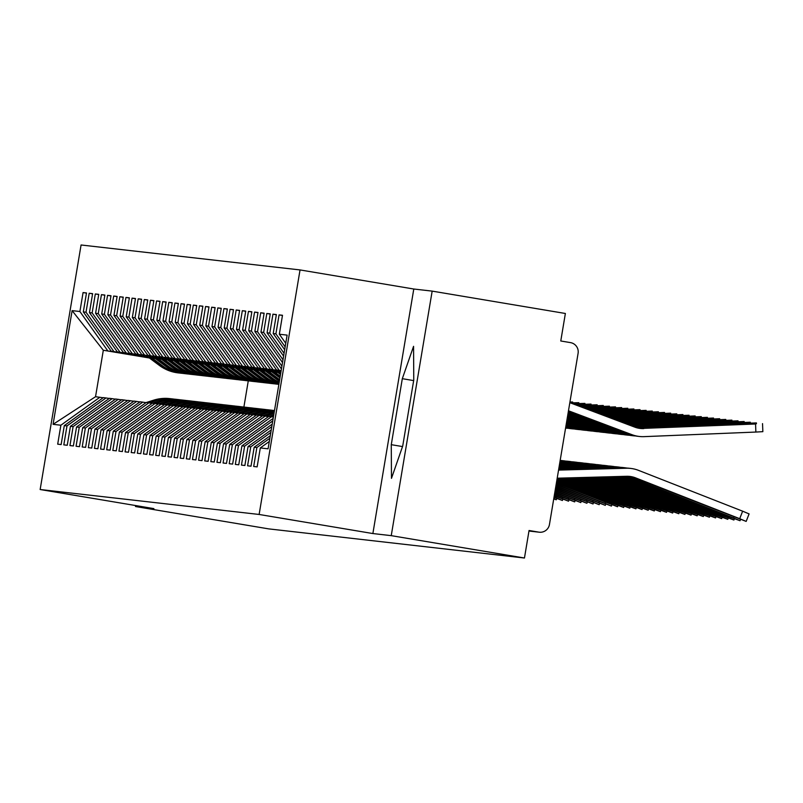 <?xml version="1.0" encoding="UTF-8"?>
<svg xmlns="http://www.w3.org/2000/svg" width="803" height="803" viewBox="0 0 803 803"><rect width="100%" height="100%" fill="white"/><g stroke="black" fill="none" stroke-linecap="round" stroke-linejoin="round"><path stroke-width="1.2" d="M432.165 291.118L565.372 313.481L560.775 340.984L570.501 342.62A9.295 9.255 96.5 0 1 578.09 353.32L549.453 524.5A9.295 9.255 96.5 0 1 539.275 532.208L528.966 531.034L538.793 532.138L529.057 530.502L524.459 558.015L391.242 535.651L432.165 291.118L413.786 289.02L300.041 269.928L81.073 244.985L40.15 489.519L259.128 514.462L300.041 269.928M149.388 357.987L103.316 350.249L95.537 396.712L53.088 424.335L60.867 425.219L57.696 444.169L61.128 444.561L64.3 425.61L66.99 425.921L63.818 444.872L67.251 445.263L70.423 426.313L73.113 426.614L69.941 445.565L73.374 445.956L76.546 427.005L79.246 427.316L76.074 446.267L79.497 446.659L82.669 427.708L85.369 428.009L82.197 446.96L85.63 447.351L88.792 428.4L91.492 428.712L88.32 447.662L91.753 448.054L94.925 429.103L97.615 429.404L94.443 448.355L97.876 448.747L101.048 429.796L103.738 430.107L100.566 449.058L103.999 449.449L107.17 430.498L109.87 430.799L106.699 449.75L110.121 450.142L113.293 431.191L115.993 431.502L112.822 450.453L116.254 450.844L119.426 431.894L122.116 432.195L118.944 451.145L122.377 451.537L125.549 432.586L128.239 432.897L125.067 451.848L128.5 452.24L131.672 433.289L134.372 433.59L131.2 452.541L134.623 452.932L137.795 433.981L140.495 434.293L137.323 453.243L140.756 453.635L143.928 434.684L146.618 434.985L143.446 453.936L146.879 454.327L150.051 435.377L152.741 435.688L149.569 454.639L153.002 455.03L156.173 436.079L158.864 436.38L155.702 455.331L159.124 455.723L162.296 436.772L164.996 437.083L161.825 456.034L165.247 456.425L168.419 437.474L171.119 437.776L167.947 456.726L171.38 457.118L174.552 438.167L177.242 438.478L174.07 457.429L177.503 457.82L180.675 438.87L183.365 439.171L180.193 458.122L183.626 458.513L186.798 439.562L189.498 439.873L186.326 458.824L189.749 459.216L192.921 440.265L195.621 440.566L192.449 459.517L195.882 459.908L199.054 440.957L201.744 441.269L198.572 460.219L202.005 460.611L205.177 441.66L207.867 441.961L204.695 460.912L208.128 461.303L211.299 442.353L213.999 442.664L210.828 461.615L214.25 462.006L217.422 443.055L220.122 443.356L216.951 462.307L220.383 462.699L223.545 443.748L226.245 444.059L223.073 463.01L226.506 463.401L229.678 444.45L232.368 444.752L229.196 463.702L232.629 464.094L235.801 445.143L238.491 445.454L235.319 464.405L238.752 464.796L241.924 445.846L244.624 446.147L241.452 465.098L244.875 465.489L248.047 446.538L250.747 446.849L247.575 465.8L251.008 466.192L254.18 447.241L256.87 447.542L253.698 466.493L257.131 466.884L260.302 447.933L268.082 448.817L287.113 335.112L279.334 334.229L282.495 315.278L279.073 314.886L275.901 333.837L273.201 333.526L276.373 314.575L272.95 314.184L269.778 333.135L267.078 332.833L270.25 313.883L266.817 313.491L263.645 332.442L260.955 332.131L264.127 313.18L260.694 312.789L257.522 331.739L254.832 331.438L258.004 312.487L254.571 312.096L251.399 331.047L248.699 330.736L251.871 311.785L248.448 311.393L245.276 330.344L242.576 330.043L245.748 311.092L242.315 310.701L239.143 329.652L236.453 329.34L239.625 310.39L236.192 309.998L233.021 328.949L230.331 328.648L233.502 309.697L230.07 309.306L226.898 328.256L224.198 327.945L227.369 308.994L223.947 308.603L220.775 327.554L218.075 327.253L221.247 308.302L217.814 307.91L214.652 326.861L211.952 326.55L215.124 307.599L211.691 307.208L208.519 326.159L205.829 325.857L209.001 306.907L205.568 306.515L202.396 325.466L199.706 325.155L202.878 306.204L199.445 305.813L196.273 324.763L193.573 324.462L196.745 305.511L193.322 305.12L190.15 324.071L187.45 323.76L190.622 304.809L187.189 304.417L184.017 323.368L181.327 323.067L184.499 304.116L181.066 303.725L177.895 322.676L175.205 322.364L178.376 303.414L174.944 303.022L171.772 321.973L169.072 321.672L172.243 302.721L168.821 302.329L165.649 321.28L162.949 320.969L166.121 302.018L162.688 301.627L159.526 320.578L156.826 320.277L159.998 301.326L156.565 300.934L153.393 319.885L150.703 319.574L153.875 300.623L150.442 300.232L147.27 319.182L144.58 318.881L147.752 299.931L144.319 299.539L141.147 318.49L138.447 318.179L141.619 299.228L138.196 298.836L135.024 317.787L132.324 317.486L135.496 298.535L132.063 298.144L128.892 317.095L126.201 316.784L129.373 297.833L125.941 297.441L122.769 316.392L120.079 316.091L123.25 297.14L119.818 296.749L116.646 315.699L113.946 315.388L117.118 296.437L113.695 296.046L110.523 314.997L107.823 314.696L110.995 295.745L107.562 295.353L104.39 314.304L101.7 313.993L104.872 295.042L101.439 294.651L98.267 313.602L95.577 313.3L98.749 294.35L95.316 293.958L92.144 312.909L89.454 312.598L92.616 293.647L89.193 293.256L86.021 312.206L83.321 311.905L86.493 292.954L83.07 292.563L86.463 293.135M53.088 424.335L72.119 310.631L79.898 311.514L83.07 292.563M155.35 358.57L111.155 351.142L155.099 358.379M83.321 311.905L111.155 351.142M86.021 312.206L113.845 351.453M95.537 396.712L103.165 397.756M60.867 425.219L99.943 397.214M161.483 359.262L117.278 351.844L161.222 359.071M89.454 312.598L117.278 351.844M92.144 312.909L119.968 352.146M64.3 425.61L103.376 397.605L109.288 398.449M66.99 425.921L106.076 397.917M167.606 359.965L123.401 352.537L167.355 359.774M95.577 313.3L123.401 352.537M98.267 313.602L126.101 352.848M70.423 426.313L109.499 398.308L115.421 399.151M73.113 426.614L112.199 398.609M173.729 360.657L129.524 353.24L173.478 360.467M101.7 313.993L129.524 353.24M104.39 314.304L132.224 353.541M76.546 427.005L115.632 399.001L121.544 399.844M79.246 427.316L118.322 399.312M179.852 361.35L135.657 353.932L179.601 361.169M107.823 314.696L135.657 353.932M110.523 314.997L138.347 354.243M82.669 427.708L121.755 399.693L127.667 400.546M85.369 428.009L124.445 400.004M185.985 362.053L141.78 354.635L185.724 361.862M113.946 315.388L141.78 354.635M116.646 315.699L144.47 354.936M88.792 428.4L127.878 400.396L133.79 401.239M91.492 428.712L130.578 400.707M192.108 362.745L147.903 355.327L191.857 362.565M120.079 316.091L147.903 355.327M122.769 316.392L150.603 355.639M94.925 429.103L134.001 401.088L139.923 401.942M97.615 429.404L136.701 401.4M198.231 363.448L154.025 356.03L197.98 363.257M126.201 316.784L154.025 356.03M128.892 317.095L156.726 356.331M101.048 429.796L140.123 401.791L146.046 402.634M103.738 430.107L142.824 402.102M204.353 364.14L160.158 356.723L204.103 363.96M132.324 317.486L160.158 356.723M135.024 317.787L162.848 357.034M107.17 430.498L146.256 402.484L152.168 403.337M109.87 430.799L148.946 402.795M210.476 364.843L166.281 357.425L210.225 364.652M138.447 318.179L166.281 357.425M141.147 318.49L168.971 357.726M113.293 431.191L152.379 403.186L158.291 404.029M115.993 431.502L155.069 403.497M216.609 365.536L172.404 358.118L216.348 365.355M144.58 318.881L172.404 358.118M147.27 319.182L175.094 358.429M119.426 431.894L158.502 403.879L164.424 404.732M122.116 432.195L161.202 404.19M222.732 366.238L178.527 358.821L222.481 366.048M150.703 319.574L178.527 358.821M153.393 319.885L181.227 359.122M125.549 432.586L164.625 404.582L170.547 405.425M128.239 432.897L167.325 404.893M228.855 366.931L184.65 359.513L228.604 366.75M156.826 320.277L184.65 359.513M159.526 320.578L187.35 359.824M131.672 433.289L170.758 405.274L176.67 406.127M134.372 433.59L173.448 405.585M234.978 367.633L190.783 360.216L234.727 367.443M162.949 320.969L190.783 360.216M165.649 321.28L193.473 360.517M137.795 433.981L176.881 405.977L182.793 406.82M140.495 434.293L179.571 406.288M241.111 368.326L196.906 360.908L240.85 368.145M169.072 321.672L196.906 360.908M171.772 321.973L199.596 361.22M143.928 434.684L183.004 406.669L188.916 407.522M146.618 434.985L185.704 406.98M247.234 369.029L203.029 361.611L246.983 368.838M175.205 322.364L203.029 361.611M177.895 322.676L205.729 361.912M150.051 435.377L189.127 407.372L195.049 408.215M152.741 435.688L191.827 407.683M253.357 369.721L209.151 362.304L253.106 369.541M181.327 323.067L209.151 362.304M184.017 323.368L211.851 362.615M156.173 436.079L195.249 408.065L201.172 408.918M158.864 436.38L197.95 408.376M259.479 370.424L215.284 363.006L259.228 370.233M187.45 323.76L215.284 363.006M190.15 324.071L217.974 363.307M162.296 436.772L201.382 408.767L207.294 409.61M164.996 437.083L204.072 409.078M265.602 371.116L221.407 363.699L265.351 370.936M193.573 324.462L221.407 363.699M196.273 324.763L224.097 364.01M168.419 437.474L207.505 409.46L213.417 410.313M171.119 437.776L210.195 409.771M271.735 371.819L227.53 364.401L271.474 371.628M199.706 325.155L227.53 364.401M202.396 325.466L230.22 364.703M174.552 438.167L213.628 410.162L219.55 411.006M177.242 438.478L216.328 410.474M277.858 372.512L233.653 365.094L277.607 372.331M205.829 325.857L233.653 365.094M208.519 326.159L236.353 365.405M180.675 438.87L219.751 410.855L225.673 411.708M183.365 439.171L222.451 411.166M280.819 372.682L239.776 365.797L280.849 372.542M211.952 326.55L239.776 365.797M214.652 326.861L242.476 366.098M186.798 439.562L225.884 411.558L231.796 412.401M189.498 439.873L228.574 411.869M280.879 372.361L245.909 366.489L280.899 372.221M218.075 327.253L245.909 366.489M220.775 327.554L248.599 366.8M192.921 440.265L232.007 412.25L237.919 413.103M195.621 440.566L234.697 412.561M280.93 372.04L252.032 367.192L280.95 371.899M224.198 327.945L252.032 367.192M226.898 328.256L254.722 367.493M199.054 440.957L238.13 412.953L244.042 413.796M201.744 441.269L240.83 413.254M280.98 371.719L258.154 367.884L281.01 371.578M230.331 328.648L258.154 367.884M233.021 328.949L260.855 368.196M205.177 441.66L244.253 413.645L250.175 414.499M207.867 441.961L246.953 413.957M281.04 371.398L264.277 368.587L281.06 371.257M236.453 329.34L264.277 368.587M239.143 329.652L266.977 368.888M211.299 442.353L250.385 414.348L256.298 415.191M213.999 442.664L253.075 414.649M281.09 371.076L270.41 369.28L281.11 370.936M242.576 330.043L270.41 369.28M245.276 330.344L273.1 369.591M217.422 443.055L256.508 415.041L262.42 415.894M220.122 443.356L259.198 415.352M281.14 370.755L276.533 369.982L281.17 370.615M248.699 330.736L276.533 369.982M251.399 331.047L279.223 370.283M223.545 443.748L262.631 415.743L268.543 416.586M226.245 444.059L265.321 416.044M254.832 331.438L281.441 368.968M257.522 331.739L281.913 366.138M229.678 444.45L268.754 416.436L273.391 417.068M232.368 444.752L271.454 416.747M260.955 332.131L282.515 362.544M263.645 332.442L282.987 359.714M235.801 445.143L273.181 418.363M238.491 445.454L272.749 420.902M267.078 332.833L283.589 356.12M269.778 333.135L284.061 353.29M241.924 445.846L272.207 424.135M244.624 446.147L271.785 426.684M273.201 333.526L284.663 349.696M275.901 333.837L285.145 346.866M248.047 446.538L271.243 429.916M250.747 446.849L270.822 432.466M279.334 334.229L285.748 343.272M254.18 447.241L270.28 435.698M256.87 447.542L269.848 438.247M135.687 505.559L135.516 506.522L268.734 528.886L524.459 558.015M413.786 289.02L372.873 533.553L391.242 535.651M372.873 533.553L259.128 514.462M135.516 506.522L153.895 508.62L40.15 489.519M391.272 444.681L391.473 478.337L402.725 445.986L413.766 379.99L413.565 346.334L402.313 378.685L391.272 444.681L402.524 446.568M248.278 380.873L243.891 407.051M148.977 357.676L103.316 350.249L72.119 310.631M260.302 447.933L269.306 441.479M79.898 311.514L107.722 350.75M279.073 314.886L282.465 315.459M272.95 314.184L276.342 314.756M266.817 313.491L270.22 314.063M260.694 312.789L264.097 313.361M254.571 312.096L257.974 312.668M248.448 311.393L251.841 311.965M242.315 310.701L245.718 311.273M236.192 309.998L239.595 310.57M230.07 309.306L233.472 309.878M223.947 308.603L227.339 309.175M217.814 307.91L221.216 308.482M211.691 307.208L215.094 307.78M205.568 306.515L208.971 307.087M199.445 305.813L202.848 306.385M193.322 305.12L196.715 305.692M187.189 304.417L190.592 304.989M181.066 303.725L184.469 304.297M174.944 303.022L178.346 303.594M168.821 302.329L172.213 302.902M162.688 301.627L166.091 302.199M156.565 300.934L159.968 301.506M150.442 300.232L153.845 300.804M144.319 299.539L147.722 300.111M138.196 298.836L141.589 299.409M132.063 298.144L135.466 298.716M125.941 297.441L129.343 298.013M119.818 296.749L123.22 297.321M113.695 296.046L117.087 296.618M107.562 295.353L110.965 295.926M101.439 294.651L104.842 295.223M95.316 293.958L98.719 294.53M89.193 293.256L92.586 293.828M413.665 380.592L402.313 378.685M629.04 476.35A22.936 22.825 -83.5 0 1 633.999 477.675L746.168 521.408L739.714 518.688L742.634 511.18L749.089 513.91L746.168 521.408M557.202 478.197L626.621 476.289A22.936 22.825 -83.5 0 1 635.534 477.845L739.714 518.688M742.634 511.18L638.455 470.337A30.996 30.835 96.5 0 0 626.41 468.239L558.557 470.096M630.726 468.42L629.191 468.249A30.996 30.835 96.5 0 0 624.875 468.059L558.587 469.875M755.553 424.004L642.239 428.421L755.553 424.004L755.874 432.054L644.096 436.641A30.996 30.835 -83.5 0 1 632.021 434.704L568.484 410.785M762.529 423.613L762.85 431.663L755.874 432.054M569.839 402.684L634.842 427.156A22.936 22.825 96.5 0 0 643.775 428.591M639.509 428.37A22.936 22.825 96.5 0 0 642.239 428.421M639.359 436.471L637.833 436.3A30.996 30.835 -83.5 0 1 630.485 434.523L568.414 411.156M625.918 476.309A22.936 22.825 -83.5 0 1 627.876 476.972L732.055 517.815L740.045 520.715L733.591 517.995L734.022 516.881M626.721 476.289A22.936 22.825 -83.5 0 1 629.401 477.153L733.591 517.995M626.882 468.069A30.996 30.835 96.5 0 0 624.593 467.727L623.068 467.547A30.996 30.835 96.5 0 0 618.752 467.366L558.737 469.012M624.593 467.727A30.996 30.835 96.5 0 0 620.287 467.537L558.697 469.223M622.094 476.41L725.932 517.122L733.912 520.013L727.458 517.293L727.889 516.188M623.108 476.39A22.936 22.825 -83.5 0 1 623.279 476.45L727.458 517.293M620.759 467.376A30.996 30.835 96.5 0 0 618.471 467.025L616.945 466.854A30.996 30.835 96.5 0 0 612.629 466.663L558.878 468.139M618.471 467.025A30.996 30.835 96.5 0 0 614.154 466.844L558.848 468.36M618.029 476.52L719.809 516.419L727.789 519.32L721.335 516.6L721.767 515.486M619.053 476.5L721.335 516.6M614.636 466.673A30.996 30.835 96.5 0 0 612.348 466.332L610.812 466.152A30.996 30.835 96.5 0 0 606.506 465.971L559.029 467.266M612.348 466.332A30.996 30.835 96.5 0 0 608.032 466.141L558.988 467.487M613.974 476.641L713.676 515.727L721.666 518.618L715.212 515.897L715.644 514.793M614.988 476.611L715.212 515.897M608.513 465.981A30.996 30.835 96.5 0 0 606.225 465.63L604.689 465.459A30.996 30.835 96.5 0 0 600.373 465.268L559.169 466.402M606.225 465.63A30.996 30.835 96.5 0 0 601.909 465.449L559.139 466.613M637.231 427.909A22.936 22.825 96.5 0 0 637.652 427.899L756.406 422.92L636.488 427.708M635.544 435.949A30.996 30.835 -83.5 0 1 625.898 434.001L568.223 412.29M633.236 435.778L631.7 435.597A30.996 30.835 -83.5 0 1 624.363 433.831L568.163 412.672M634.611 427.076L750.283 422.217L634.049 426.855M629.422 435.256A30.996 30.835 -83.5 0 1 619.765 433.309L567.972 413.806M627.113 435.075L625.577 434.905A30.996 30.835 -83.5 0 1 618.24 433.128L567.912 414.187M632.342 426.212L744.16 421.525L631.77 426.002M623.289 434.553A30.996 30.835 -83.5 0 1 613.643 432.606L567.721 415.322M620.99 434.383L619.454 434.202A30.996 30.835 -83.5 0 1 612.117 432.436L567.661 415.693M630.074 425.359L738.027 420.822L629.502 425.148M617.166 433.861A30.996 30.835 -83.5 0 1 607.52 431.914L567.47 416.837M614.857 433.68L613.331 433.51A30.996 30.835 -83.5 0 1 605.984 431.733L567.4 417.209M609.909 476.751L707.553 515.024L715.543 517.925L709.089 515.205L709.521 514.091M610.922 476.721L709.089 515.205M602.38 465.278A30.996 30.835 96.5 0 0 600.092 464.937L598.566 464.756A30.996 30.835 96.5 0 0 594.25 464.576L559.32 465.529M600.092 464.937A30.996 30.835 96.5 0 0 595.786 464.746L559.279 465.75M627.795 424.506L731.904 420.13L627.233 424.285M611.043 433.158A30.996 30.835 -83.5 0 1 601.397 431.211L567.209 418.343M608.734 432.988L607.209 432.807A30.996 30.835 -83.5 0 1 599.861 431.04L567.149 418.724M605.843 476.862L701.431 514.332L709.41 517.222L702.956 514.502L703.388 513.398M606.867 476.831L702.956 514.502M596.258 464.586A30.996 30.835 96.5 0 0 593.969 464.234L592.443 464.064A30.996 30.835 96.5 0 0 588.127 463.873L559.46 464.666M593.969 464.234A30.996 30.835 96.5 0 0 589.653 464.054L559.43 464.877M601.788 476.972L695.308 513.629L703.287 516.53L696.833 513.81L697.265 512.695M602.802 476.942L696.833 513.81M590.135 463.883A30.996 30.835 96.5 0 0 587.846 463.542L586.31 463.361A30.996 30.835 96.5 0 0 582.004 463.18L559.611 463.793M587.846 463.542A30.996 30.835 96.5 0 0 583.53 463.351L559.571 464.014M597.723 477.082L689.175 512.936L697.165 515.827L690.71 513.107L691.142 512.003M598.737 477.052L690.71 513.107M584.012 463.19A30.996 30.835 96.5 0 0 581.723 462.839L580.188 462.669A30.996 30.835 96.5 0 0 575.871 462.478L559.751 462.919M581.723 462.839A30.996 30.835 96.5 0 0 577.407 462.658L559.721 463.14M593.668 477.193L683.052 512.234L691.042 515.135L684.588 512.414L685.019 511.3M594.682 477.163L684.588 512.414M577.879 462.488A30.996 30.835 96.5 0 0 575.6 462.147L574.065 461.966A30.996 30.835 96.5 0 0 569.749 461.785L559.902 462.056M575.6 462.147A30.996 30.835 96.5 0 0 571.284 461.956L559.862 462.267M625.527 423.653L725.782 419.427L624.955 423.432M604.92 432.466A30.996 30.835 -83.5 0 1 595.274 430.518L566.958 419.859M602.611 432.285L601.076 432.114A30.996 30.835 -83.5 0 1 593.738 430.338L566.898 420.24M623.248 422.79L719.659 418.734L622.686 422.579M598.787 431.763A30.996 30.835 -83.5 0 1 589.141 429.816L566.707 421.374M596.488 431.592L594.953 431.412A30.996 30.835 -83.5 0 1 587.615 429.645L566.647 421.746M620.98 421.936L713.526 418.032L620.408 421.726M592.664 431.07A30.996 30.835 -83.5 0 1 583.018 429.123L566.456 422.88M590.356 430.89L588.83 430.719A30.996 30.835 -83.5 0 1 581.492 428.943L566.386 423.261M618.701 421.083L707.403 417.339L618.139 420.872M586.541 430.368A30.996 30.835 -83.5 0 1 576.895 428.421L566.205 424.396M584.233 430.197L582.707 430.017A30.996 30.835 -83.5 0 1 575.36 428.25L566.135 424.777M589.603 477.303L676.929 511.541L684.919 514.432L678.455 511.712L678.886 510.608M590.617 477.273L678.455 511.712M571.756 461.795A30.996 30.835 96.5 0 0 569.468 461.444L567.942 461.273A30.996 30.835 96.5 0 0 563.626 461.083L560.042 461.183M569.468 461.444A30.996 30.835 96.5 0 0 565.161 461.263L560.012 461.404M585.538 477.414L670.806 510.838L678.786 513.739L672.332 511.019L672.763 509.905M586.551 477.383L672.332 511.019M565.633 461.093A30.996 30.835 96.5 0 0 563.345 460.751L561.819 460.571A30.996 30.835 96.5 0 0 560.173 460.43M563.345 460.751A30.996 30.835 96.5 0 0 560.153 460.551M581.482 477.524L664.673 510.146L672.663 513.037L666.209 510.317L666.641 509.212M273.662 415.472L270.119 416.596M268.834 416.446L273.763 414.89M273.622 415.693L270.611 416.647M271.846 416.817L273.522 416.275M582.496 477.504L666.209 510.317M577.417 477.634L658.55 509.443L666.54 512.344L660.086 509.624L660.518 508.51M274.104 412.802A39.046 38.855 96.5 0 0 271.334 413.565L263.996 415.894M262.701 415.753L270.049 413.425A39.046 38.855 -83.5 0 1 274.184 412.361M274.074 412.983A39.046 38.855 96.5 0 0 271.826 413.625L264.478 415.954M265.723 416.115L273.11 413.776A39.046 38.855 -83.5 0 1 273.994 413.505M578.431 477.614L660.086 509.624M573.352 477.755L652.427 508.751L660.417 511.641L653.963 508.921L654.395 507.817M274.385 411.146A39.046 38.855 96.5 0 0 265.211 412.872L257.863 415.201M256.579 415.051L263.926 412.722A39.046 38.855 -83.5 0 1 274.415 410.935M274.365 411.236A39.046 38.855 96.5 0 0 265.703 412.923L258.355 415.251M259.59 415.422L266.987 413.073A39.046 38.855 -83.5 0 1 274.325 411.507M574.366 477.725L653.963 508.921M616.433 420.23L701.28 416.637L615.861 420.009M580.418 429.675A30.996 30.835 -83.5 0 1 570.772 427.728L565.944 425.911M578.11 429.495L576.574 429.324A30.996 30.835 -83.5 0 1 569.237 427.547L565.884 426.293M614.165 419.367L695.157 415.944L613.592 419.156M280.689 373.495L279.223 372.411M280.638 373.776L278.691 372.321M277.286 372.09L280.518 374.499M574.296 428.973A30.996 30.835 -83.5 0 1 565.693 427.407M571.987 428.802L570.451 428.621A30.996 30.835 -83.5 0 1 565.653 427.688M611.886 418.514L689.034 415.241L611.324 418.303M280.106 376.928L273.1 371.719M274.506 371.95L280.227 376.205M280.066 377.209L272.568 371.628M271.153 371.387L279.946 377.922M568.163 428.28A30.996 30.835 -83.5 0 1 565.583 428.069L565.864 428.099M609.618 417.66L682.901 414.549L609.045 417.45M279.544 380.281A39.046 38.855 -83.5 0 1 277.627 378.946L266.977 371.016M268.383 371.257L278.912 379.086A39.046 38.855 96.5 0 0 279.655 379.628M279.514 380.522A39.046 38.855 -83.5 0 1 277.135 378.886L266.435 370.926M265.03 370.695L275.851 378.745A39.046 38.855 96.5 0 0 279.414 381.094M607.339 416.807L676.778 413.846L606.777 416.586M279.153 382.68A39.046 38.855 -83.5 0 1 271.504 378.243L260.855 370.324M262.26 370.554L272.789 378.394A39.046 38.855 96.5 0 0 279.213 382.268M279.123 382.82A39.046 38.855 -83.5 0 1 271.012 378.193L260.313 370.233M258.907 369.992L269.728 378.042A39.046 38.855 96.5 0 0 279.063 383.161M569.297 477.865L646.305 508.048L654.284 510.949L647.83 508.229L648.262 507.115M253.467 414.719L260.865 412.381L259.57 412.23A39.046 38.855 96.5 0 1 274.485 410.554A39.046 38.855 96.5 0 0 259.088 412.17L251.74 414.499M250.456 414.358L257.793 412.029A39.046 38.855 -83.5 0 1 273.873 410.463L274.485 410.534M260.865 412.381A39.046 38.855 -83.5 0 1 274.475 410.614M259.57 412.23L252.232 414.559M570.311 477.835L647.83 508.229M605.071 415.944L670.656 413.154L604.498 415.733M278.922 384.005A39.046 38.855 -83.5 0 1 265.381 377.551L254.722 369.621M256.127 369.862L266.666 377.691A39.046 38.855 96.5 0 0 278.962 383.804M278.912 384.065A39.046 38.855 -83.5 0 1 264.89 377.49L254.19 369.531M252.784 369.3L263.605 377.35A39.046 38.855 96.5 0 0 278.892 384.205M565.232 477.976L640.182 507.355L648.162 510.246L641.707 507.526L642.139 506.422M269.276 409.942A39.046 38.855 96.5 0 0 252.955 411.477L245.618 413.806M244.333 413.655L251.67 411.327A39.046 38.855 -83.5 0 1 267.75 409.771L269.035 409.911M247.344 414.027L254.732 411.678A39.046 38.855 -83.5 0 1 270.812 410.112L269.517 409.972A39.046 38.855 96.5 0 0 253.447 411.537L246.109 413.856M270.812 410.112A39.046 38.855 -83.5 0 1 272.337 410.323M566.245 477.946L641.707 507.526M602.792 415.091L664.533 412.451L602.23 414.88M250.004 369.159L260.543 376.998A39.046 38.855 96.5 0 0 278.872 384.356L277.979 384.256A39.046 38.855 -83.5 0 1 259.249 376.848L248.599 368.928M277.728 384.225A39.046 38.855 -83.5 0 1 277.487 384.195A39.046 38.855 -83.5 0 1 258.767 376.798L248.067 368.838M246.662 368.597L257.472 376.647A39.046 38.855 96.5 0 0 276.202 384.055L277.487 384.195M561.167 478.086L634.049 506.653L642.039 509.554L635.585 506.834L636.016 505.719M263.153 409.249A39.046 38.855 96.5 0 0 246.832 410.775L239.495 413.103M238.21 412.963L245.547 410.634A39.046 38.855 -83.5 0 1 261.617 409.068L262.902 409.219M241.221 413.324L248.609 410.985A39.046 38.855 -83.5 0 1 264.679 409.42L263.394 409.269A39.046 38.855 96.5 0 0 247.324 410.835L239.977 413.164M264.679 409.42A39.046 38.855 -83.5 0 1 266.215 409.62M562.19 478.056L635.585 506.834M600.524 414.238L658.4 411.758L599.951 414.027M243.881 368.467L254.41 376.296A39.046 38.855 96.5 0 0 273.13 383.704L271.846 383.553A39.046 38.855 -83.5 0 1 253.126 376.155L242.476 368.226M273.13 383.704A39.046 38.855 96.5 0 0 274.666 383.844M271.605 383.523A39.046 38.855 -83.5 0 1 271.354 383.503A39.046 38.855 -83.5 0 1 252.634 376.095L241.934 368.135M240.529 367.904L251.349 375.955A39.046 38.855 96.5 0 0 270.069 383.352L271.354 383.503M557.192 478.227L627.926 505.96L635.916 508.851L629.462 506.131L629.893 505.027M257.03 408.546A39.046 38.855 96.5 0 0 240.709 410.082L233.362 412.411M232.077 412.26L239.424 409.931A39.046 38.855 -83.5 0 1 255.495 408.376L256.779 408.516M235.088 412.632L242.486 410.283A39.046 38.855 -83.5 0 1 258.556 408.717L257.271 408.576A39.046 38.855 96.5 0 0 241.201 410.142L233.854 412.461M258.556 408.717A39.046 38.855 -83.5 0 1 260.082 408.928M558.125 478.166L629.462 506.131M598.255 413.384L652.277 411.056L597.683 413.164M237.758 367.764L248.288 375.603A39.046 38.855 96.5 0 0 267.008 383.001L265.723 382.86A39.046 38.855 -83.5 0 1 247.003 375.453L236.353 367.533M267.008 383.001A39.046 38.855 96.5 0 0 268.543 383.151M265.482 382.83A39.046 38.855 -83.5 0 1 246.511 375.402L235.811 367.443M234.406 367.202L245.226 375.252A39.046 38.855 96.5 0 0 263.946 382.66L265.231 382.8M556.921 479.823L621.803 505.258L629.793 508.158L623.329 505.438L623.76 504.324M250.897 407.854A39.046 38.855 96.5 0 0 234.586 409.379L227.239 411.708M225.954 411.568L233.302 409.239A39.046 38.855 -83.5 0 1 249.372 407.673L250.656 407.824M228.965 411.929L236.363 409.59A39.046 38.855 -83.5 0 1 252.433 408.024L251.148 407.874A39.046 38.855 96.5 0 0 235.068 409.44L227.731 411.768M252.433 408.024A39.046 38.855 -83.5 0 1 253.959 408.225M556.991 479.431L623.329 505.438M595.977 412.521L646.154 410.363L595.414 412.31M231.635 367.071L242.165 374.901A39.046 38.855 96.5 0 0 260.885 382.308L259.6 382.158A39.046 38.855 -83.5 0 1 240.88 374.76L230.22 366.83M260.885 382.308A39.046 38.855 96.5 0 0 262.42 382.449M259.349 382.128A39.046 38.855 -83.5 0 1 259.108 382.108A39.046 38.855 -83.5 0 1 240.388 374.7L229.688 366.74M228.283 366.509L239.103 374.559A39.046 38.855 96.5 0 0 257.823 381.957L259.108 382.108M556.66 481.429L615.68 504.565L623.66 507.466L617.206 504.736L617.637 503.632M244.774 407.151A39.046 38.855 96.5 0 0 228.453 408.687L221.116 411.016M219.831 410.865L227.169 408.536A39.046 38.855 -83.5 0 1 243.249 406.98L244.534 407.121M222.843 411.236L230.23 408.888A39.046 38.855 -83.5 0 1 246.31 407.322L245.025 407.181A39.046 38.855 96.5 0 0 228.945 408.747L221.608 411.066M246.31 407.322A39.046 38.855 -83.5 0 1 247.836 407.533M556.72 481.027L617.206 504.736M593.708 411.668L640.031 409.66L593.136 411.457M225.502 366.369L236.042 374.208A39.046 38.855 96.5 0 0 254.762 381.606L253.477 381.465A39.046 38.855 -83.5 0 1 234.747 374.057L224.097 366.138M254.762 381.606A39.046 38.855 96.5 0 0 256.298 381.756M253.226 381.435A39.046 38.855 -83.5 0 1 252.985 381.405A39.046 38.855 -83.5 0 1 234.265 374.007L223.565 366.048M222.16 365.807L232.98 373.857A39.046 38.855 96.5 0 0 251.7 381.264L252.985 381.405M556.389 483.025L617.537 506.763L611.083 504.043L611.515 502.929M238.652 406.459A39.046 38.855 96.5 0 0 222.331 407.984L214.993 410.313M213.708 410.172L221.046 407.844A39.046 38.855 -83.5 0 1 237.116 406.278L238.411 406.428M216.72 410.534L224.107 408.195A39.046 38.855 -83.5 0 1 240.187 406.629L238.892 406.479A39.046 38.855 96.5 0 0 222.822 408.044L215.485 410.373M240.187 406.629A39.046 38.855 -83.5 0 1 241.713 406.83M556.459 482.623L611.083 504.043M591.43 410.815L633.908 408.968L590.867 410.604M219.38 365.676L229.909 373.505A39.046 38.855 96.5 0 0 248.639 380.913L247.344 380.763A39.046 38.855 -83.5 0 1 228.624 373.365L217.974 365.435M248.639 380.913A39.046 38.855 96.5 0 0 250.165 381.054M247.103 380.732A39.046 38.855 -83.5 0 1 246.862 380.712A39.046 38.855 -83.5 0 1 228.132 373.305L217.442 365.345M216.027 365.114L226.847 373.164A39.046 38.855 96.5 0 0 245.567 380.562L246.862 380.712M556.118 484.621L611.414 506.071L604.96 503.34L605.392 502.236M232.529 405.756A39.046 38.855 96.5 0 0 216.208 407.292L208.87 409.62M207.576 409.47L214.923 407.141A39.046 38.855 -83.5 0 1 230.993 405.585L232.278 405.726M210.597 409.841L217.984 407.492A39.046 38.855 -83.5 0 1 234.054 405.927L232.77 405.786A39.046 38.855 96.5 0 0 216.7 407.352L209.352 409.671M234.054 405.927A39.046 38.855 -83.5 0 1 235.58 406.137M556.188 484.219L604.96 503.34M589.161 409.962L627.775 408.265L588.589 409.741M213.257 364.974L223.786 372.813A39.046 38.855 96.5 0 0 242.506 380.21L241.221 380.07A39.046 38.855 -83.5 0 1 222.501 372.662L211.851 364.743M242.506 380.21A39.046 38.855 96.5 0 0 244.042 380.361M240.98 380.04A39.046 38.855 -83.5 0 1 222.009 372.612L211.309 364.652M209.904 364.411L220.725 372.462A39.046 38.855 96.5 0 0 239.445 379.869L240.729 380.01M555.857 486.227L605.291 505.368L598.837 502.648L599.269 501.534M226.396 405.063A39.046 38.855 96.5 0 0 210.085 406.589L202.737 408.918M201.453 408.777L208.8 406.448A39.046 38.855 -83.5 0 1 224.87 404.883L226.155 405.033M204.464 409.139L211.862 406.8A39.046 38.855 -83.5 0 1 227.932 405.234L226.647 405.083A39.046 38.855 96.5 0 0 210.577 406.649L203.229 408.978M227.932 405.234A39.046 38.855 -83.5 0 1 229.457 405.435M555.917 485.825L598.837 502.648M586.883 409.098L621.652 407.573L586.32 408.888M207.134 364.281L217.663 372.11A39.046 38.855 96.5 0 0 236.383 379.518L235.098 379.367A39.046 38.855 -83.5 0 1 216.378 371.97L205.729 364.04M236.383 379.518A39.046 38.855 96.5 0 0 237.919 379.658M234.857 379.337A39.046 38.855 -83.5 0 1 234.606 379.317A39.046 38.855 -83.5 0 1 215.887 371.909L205.187 363.95M203.781 363.719L214.602 371.769A39.046 38.855 96.5 0 0 233.322 379.167L234.606 379.317M555.586 487.822L599.158 504.675L592.704 501.945L593.136 500.841M220.273 404.361A39.046 38.855 96.5 0 0 203.962 405.896L196.615 408.225M195.33 408.075L202.667 405.746A39.046 38.855 -83.5 0 1 218.747 404.19L220.032 404.331M198.341 408.446L205.739 406.097A39.046 38.855 -83.5 0 1 221.809 404.531L220.524 404.391A39.046 38.855 96.5 0 0 204.444 405.957L197.106 408.275M221.809 404.531A39.046 38.855 -83.5 0 1 223.334 404.742M555.656 487.421L592.704 501.945M584.614 408.245L615.53 406.87L584.042 408.034M201.001 363.578L211.54 371.418A39.046 38.855 96.5 0 0 230.26 378.815L228.975 378.675A39.046 38.855 -83.5 0 1 210.256 371.267L199.596 363.347M230.26 378.815A39.046 38.855 96.5 0 0 231.796 378.966M228.725 378.645A39.046 38.855 -83.5 0 1 228.484 378.614A39.046 38.855 -83.5 0 1 209.764 371.217L199.064 363.257M197.658 363.016L208.479 371.066A39.046 38.855 96.5 0 0 227.199 378.474L228.484 378.614M555.325 489.418L593.036 503.973L586.581 501.253L587.013 500.139M214.15 403.668A39.046 38.855 96.5 0 0 197.829 405.194L190.492 407.522M189.207 407.382L196.544 405.053A39.046 38.855 -83.5 0 1 212.614 403.487L213.909 403.638M192.218 407.743L199.606 405.405A39.046 38.855 -83.5 0 1 215.686 403.839L214.391 403.688A39.046 38.855 96.5 0 0 198.321 405.254L190.984 407.583M215.686 403.839A39.046 38.855 -83.5 0 1 217.212 404.039M555.385 489.017L586.581 501.253M582.346 407.392L609.407 406.177L581.774 407.181M194.878 362.886L205.407 370.715A39.046 38.855 96.5 0 0 224.137 378.123L222.843 377.972A39.046 38.855 -83.5 0 1 204.123 370.574L193.473 362.645M224.137 378.123A39.046 38.855 96.5 0 0 225.673 378.263M222.602 377.942A39.046 38.855 -83.5 0 1 222.361 377.922A39.046 38.855 -83.5 0 1 203.641 370.514L192.941 362.554M191.536 362.324L202.346 370.374A39.046 38.855 96.5 0 0 221.076 377.771L222.361 377.922M555.054 491.014L586.913 503.28L580.459 500.55L580.89 499.446M208.027 402.965A39.046 38.855 96.5 0 0 191.706 404.501L184.369 406.83M183.074 406.679L190.421 404.351A39.046 38.855 -83.5 0 1 206.491 402.795L207.776 402.935M186.095 407.051L193.483 404.702A39.046 38.855 -83.5 0 1 209.553 403.136L208.268 402.996A39.046 38.855 96.5 0 0 192.198 404.561L184.851 406.88M209.553 403.136A39.046 38.855 -83.5 0 1 211.089 403.347M555.124 490.623L580.459 500.55M580.067 406.539L603.274 405.475L579.495 406.318M188.755 362.183L199.285 370.022A39.046 38.855 96.5 0 0 218.004 377.42L216.72 377.28A39.046 38.855 -83.5 0 1 198 369.872L187.35 361.952M218.004 377.42A39.046 38.855 96.5 0 0 219.54 377.571M216.479 377.249A39.046 38.855 -83.5 0 1 197.508 369.822L186.808 361.862M185.403 361.621L196.223 369.671A39.046 38.855 96.5 0 0 214.943 377.079L216.228 377.219M554.783 492.62L580.79 502.578L574.336 499.857L574.767 498.743M201.904 402.273A39.046 38.855 96.5 0 0 185.583 403.799L178.236 406.127M176.951 405.987L184.299 403.658A39.046 38.855 -83.5 0 1 200.369 402.092L201.653 402.243M179.962 406.348L187.36 404.009A39.046 38.855 -83.5 0 1 203.43 402.444L202.145 402.293A39.046 38.855 96.5 0 0 186.075 403.859L178.728 406.188M203.43 402.444A39.046 38.855 -83.5 0 1 204.956 402.644M554.853 492.219L574.336 499.857M577.799 405.676L597.151 404.782L577.227 405.465M182.632 361.491L193.162 369.32A39.046 38.855 96.5 0 0 211.882 376.727L210.597 376.577A39.046 38.855 -83.5 0 1 191.877 369.179L181.227 361.25M211.882 376.727A39.046 38.855 96.5 0 0 213.417 376.868M210.356 376.547A39.046 38.855 -83.5 0 1 210.105 376.527A39.046 38.855 -83.5 0 1 191.385 369.119L180.685 361.159M179.28 360.928L190.1 368.978A39.046 38.855 96.5 0 0 208.82 376.376L210.105 376.527M554.522 494.216L574.657 501.885L568.203 499.155L568.634 498.051M195.771 401.57A39.046 38.855 96.5 0 0 179.46 403.106L172.113 405.435M170.828 405.284L178.166 402.955A39.046 38.855 -83.5 0 1 194.246 401.4L195.53 401.54M173.839 405.656L181.237 403.307A39.046 38.855 -83.5 0 1 197.307 401.741L196.022 401.6A39.046 38.855 96.5 0 0 179.942 403.166L172.605 405.485M197.307 401.741A39.046 38.855 -83.5 0 1 198.833 401.952M554.582 493.815L568.203 499.155M575.52 404.822L591.028 404.08L574.958 404.612M176.509 360.788L187.039 368.627A39.046 38.855 96.5 0 0 205.759 376.025L204.474 375.884A39.046 38.855 -83.5 0 1 185.754 368.477L175.094 360.557M205.759 376.025A39.046 38.855 96.5 0 0 207.294 376.175M204.223 375.854A39.046 38.855 -83.5 0 1 203.982 375.824A39.046 38.855 -83.5 0 1 185.262 368.426L174.562 360.467M173.157 360.226L183.977 368.276A39.046 38.855 96.5 0 0 202.697 375.684L203.982 375.824M554.251 495.812L568.534 501.182L562.08 498.462L562.512 497.348M189.649 400.878A39.046 38.855 96.5 0 0 173.328 402.413L165.99 404.732M164.705 404.592L172.043 402.263A39.046 38.855 -83.5 0 1 188.123 400.697L189.408 400.848M167.717 404.953L175.104 402.614A39.046 38.855 -83.5 0 1 191.184 401.048L189.899 400.898A39.046 38.855 96.5 0 0 173.819 402.464L166.482 404.792M191.184 401.048A39.046 38.855 -83.5 0 1 192.71 401.249M554.321 495.411L562.08 498.462M573.252 403.969L584.905 403.387L572.68 403.758M170.377 360.095L180.916 367.925A39.046 38.855 96.5 0 0 199.636 375.332L198.351 375.182A39.046 38.855 -83.5 0 1 179.621 367.784L168.971 359.854M199.636 375.332A39.046 38.855 96.5 0 0 201.172 375.473M198.1 375.152A39.046 38.855 -83.5 0 1 197.859 375.131A39.046 38.855 -83.5 0 1 179.139 367.724L168.439 359.764M167.034 359.533L177.844 367.583A39.046 38.855 96.5 0 0 196.574 374.981L197.859 375.131M553.98 497.418L562.411 500.49L555.957 497.76L556.389 496.655M183.526 400.175A39.046 38.855 96.5 0 0 167.205 401.711L159.867 404.039M158.582 403.889L165.92 401.56A39.046 38.855 -83.5 0 1 181.99 400.004L183.285 400.145M161.594 404.26L168.981 401.912A39.046 38.855 -83.5 0 1 185.051 400.356L183.767 400.205A39.046 38.855 96.5 0 0 167.697 401.771L160.359 404.09M185.051 400.356A39.046 38.855 -83.5 0 1 186.587 400.556M554.05 497.017L555.957 497.76M570.973 403.116L578.782 402.684L570.411 402.895M164.254 359.393L174.783 367.232A39.046 38.855 96.5 0 0 193.503 374.63L192.218 374.489A39.046 38.855 -83.5 0 1 173.498 367.081L162.848 359.162M193.503 374.63A39.046 38.855 96.5 0 0 195.039 374.78M191.977 374.459A39.046 38.855 -83.5 0 1 191.736 374.429A39.046 38.855 -83.5 0 1 173.006 367.031L162.316 359.071M160.901 358.831L171.722 366.881A39.046 38.855 96.5 0 0 190.441 374.288L191.736 374.429M553.729 498.954L556.288 499.787L553.779 498.653M177.403 399.482A39.046 38.855 96.5 0 0 161.082 401.018L153.744 403.337M152.45 403.196L159.797 400.868A39.046 38.855 -83.5 0 1 175.867 399.302L177.152 399.452M155.471 403.558L162.858 401.219A39.046 38.855 -83.5 0 1 178.928 399.653L177.644 399.503A39.046 38.855 96.5 0 0 161.574 401.068L154.226 403.397M178.928 399.653A39.046 38.855 -83.5 0 1 180.454 399.854M569.919 402.183L572.649 401.992L569.949 402.002M158.131 358.7L168.66 366.529A39.046 38.855 96.5 0 0 187.38 373.937L186.095 373.786A39.046 38.855 -83.5 0 1 167.375 366.389L156.726 358.459M187.38 373.937A39.046 38.855 96.5 0 0 188.916 374.078M185.854 373.756A39.046 38.855 -83.5 0 1 185.603 373.736A39.046 38.855 -83.5 0 1 166.883 366.329L156.183 358.369M154.778 358.138L165.599 366.188A39.046 38.855 96.5 0 0 184.319 373.586L185.603 373.736M171.27 398.78A39.046 38.855 96.5 0 0 154.959 400.316L147.611 402.644M146.327 402.494L153.674 400.165A39.046 38.855 -83.5 0 1 169.744 398.609L171.029 398.75M149.338 402.865L156.736 400.516A39.046 38.855 -83.5 0 1 172.806 398.961L171.521 398.81A39.046 38.855 96.5 0 0 155.451 400.376L148.103 402.694M172.806 398.961A39.046 38.855 -83.5 0 1 174.331 399.161M152.008 357.997L162.537 365.837A39.046 38.855 96.5 0 0 181.257 373.234L179.972 373.094A39.046 38.855 -83.5 0 1 161.252 365.686L150.593 357.767M181.257 373.234A39.046 38.855 96.5 0 0 182.793 373.385M179.721 373.064A39.046 38.855 -83.5 0 1 179.481 373.034A39.046 38.855 -83.5 0 1 160.761 365.636L150.061 357.676M148.655 357.435L159.476 365.485A39.046 38.855 96.5 0 0 178.196 372.893L179.481 373.034M635.534 477.845L633.999 477.675M626.41 468.239L624.875 468.059M630.485 434.523L632.021 434.704M629.401 477.153L627.876 476.972M620.287 467.537L618.752 467.366M623.279 476.45L622.777 476.39M614.154 466.844L612.629 466.663M608.032 466.141L606.506 465.971M601.909 465.449L600.373 465.268M749.46 424.024L749.43 423.311M636.829 427.798L637.652 427.899M624.363 433.831L625.898 434.001M743.337 423.322L743.307 422.609M618.24 433.128L619.765 433.309M737.204 422.629L737.184 421.916M612.117 432.436L613.643 432.606M731.081 421.926L731.051 421.214M605.984 431.733L607.52 431.914M595.786 464.746L594.25 464.576M724.958 421.234L724.928 420.521M599.861 431.04L601.397 431.211M589.653 464.054L588.127 463.873M583.53 463.351L582.004 463.18M577.407 462.658L575.871 462.478M571.284 461.956L569.749 461.785M718.836 420.531L718.805 419.818M593.738 430.338L595.274 430.518M712.703 419.839L712.683 419.126M587.615 429.645L589.141 429.816M706.58 419.136L706.55 418.423M581.492 428.943L583.018 429.123M700.457 418.443L700.427 417.731M575.36 428.25L576.895 428.421M565.161 461.263L563.626 461.083M271.334 413.565L270.049 413.425M273.11 413.776L271.826 413.625M265.211 412.872L263.926 412.722M266.987 413.073L265.703 412.923M694.334 417.741L694.304 417.028M569.237 427.547L570.772 427.728M688.211 417.048L688.181 416.335M682.078 416.345L682.058 415.633M675.955 415.653L675.925 414.94M277.627 378.946L278.912 379.086M275.851 378.745L277.135 378.886M669.832 414.95L669.802 414.238M271.504 378.243L272.789 378.394M269.728 378.042L271.012 378.193M259.088 412.17L257.793 412.029M663.71 414.258L663.679 413.545M265.381 377.551L266.666 377.691M263.605 377.35L264.89 377.49M252.955 411.477L251.67 411.327M254.732 411.678L253.447 411.537M657.577 413.555L657.557 412.842M259.249 376.848L260.543 376.998M257.472 376.647L258.767 376.798M246.832 410.775L245.547 410.634M248.609 410.985L247.324 410.835M651.454 412.862L651.424 412.15M253.126 376.155L254.41 376.296M251.349 375.955L252.634 376.095M240.709 410.082L239.424 409.931M242.486 410.283L241.201 410.142M645.331 412.16L645.301 411.447M247.003 375.453L248.288 375.603M245.226 375.252L246.511 375.402M234.586 409.379L233.302 409.239M236.363 409.59L235.068 409.44M639.208 411.467L639.178 410.755M240.88 374.76L242.165 374.901M239.103 374.559L240.388 374.7M228.453 408.687L227.169 408.536M230.23 408.888L228.945 408.747M633.085 410.765L633.055 410.052M234.747 374.057L236.042 374.208M232.98 373.857L234.265 374.007M222.331 407.984L221.046 407.844M224.107 408.195L222.822 408.044M626.952 410.072L626.932 409.359M228.624 373.365L229.909 373.505M226.847 373.164L228.132 373.305M216.208 407.292L214.923 407.141M217.984 407.492L216.7 407.352M620.829 409.369L620.799 408.657M222.501 372.662L223.786 372.813M220.725 372.462L222.009 372.612M210.085 406.589L208.8 406.448M211.862 406.8L210.577 406.649M614.707 408.677L614.676 407.964M216.378 371.97L217.663 372.11M214.602 371.769L215.887 371.909M203.962 405.896L202.667 405.746M205.739 406.097L204.444 405.957M608.584 407.974L608.554 407.262M210.256 371.267L211.54 371.418M208.479 371.066L209.764 371.217M197.829 405.194L196.544 405.053M199.606 405.405L198.321 405.254M602.451 407.282L602.431 406.569M204.123 370.574L205.407 370.715M202.346 370.374L203.641 370.514M191.706 404.501L190.421 404.351M193.483 404.702L192.198 404.561M596.328 406.579L596.298 405.866M198 369.872L199.285 370.022M196.223 369.671L197.508 369.822M185.583 403.799L184.299 403.658M187.36 404.009L186.075 403.859M590.205 405.886L590.175 405.174M191.877 369.179L193.162 369.32M190.1 368.978L191.385 369.119M179.46 403.106L178.166 402.955M181.237 403.307L179.942 403.166M584.082 405.184L584.052 404.471M185.754 368.477L187.039 368.627M183.977 368.276L185.262 368.426M173.328 402.413L172.043 402.263M175.104 402.614L173.819 402.464M577.959 404.491L577.929 403.779M179.621 367.784L180.916 367.925M177.844 367.583L179.139 367.724M167.205 401.711L165.92 401.56M168.981 401.912L167.697 401.771M173.498 367.081L174.783 367.232M171.722 366.881L173.006 367.031M161.082 401.018L159.797 400.868M162.858 401.219L161.574 401.068M167.375 366.389L168.66 366.529M165.599 366.188L166.883 366.329M154.959 400.316L153.674 400.165M156.736 400.516L155.451 400.376M161.252 365.686L162.537 365.837M159.476 365.485L160.761 365.636M740.045 520.715L740.537 519.431M733.912 520.013L734.414 518.728M727.789 519.32L728.291 518.035M721.666 518.618L722.168 517.333M756.406 422.92L756.436 423.743M750.283 422.217L750.313 423.04M744.16 421.525L744.19 422.348M738.027 420.822L738.067 421.645M715.543 517.925L716.045 516.64M731.904 420.13L731.934 420.953M709.41 517.222L709.912 515.938M703.287 516.53L703.789 515.245M697.165 515.827L697.666 514.542M691.042 515.135L691.544 513.85M725.782 419.427L725.812 420.25M719.659 418.734L719.689 419.557M713.526 418.032L713.566 418.855M707.403 417.339L707.443 418.162M684.919 514.432L685.411 513.147M678.786 513.739L679.288 512.455M672.663 513.037L673.165 511.752M666.54 512.344L667.042 511.059M660.417 511.641L660.919 510.357M701.28 416.637L701.31 417.46M695.157 415.944L695.187 416.767M689.034 415.241L689.064 416.064M682.901 414.549L682.941 415.372M676.778 413.846L676.809 414.669M654.284 510.949L654.786 509.664M670.656 413.154L670.686 413.977M648.162 510.246L648.663 508.961M664.533 412.451L664.563 413.274M642.039 509.554L642.541 508.269M658.4 411.758L658.44 412.581M635.916 508.851L636.418 507.566M652.277 411.056L652.307 411.879M629.793 508.158L630.285 506.874M646.154 410.363L646.184 411.186M623.66 507.466L624.162 506.171M640.031 409.66L640.061 410.484M617.537 506.763L618.039 505.478M633.908 408.968L633.938 409.791M611.414 506.071L611.916 504.776M627.775 408.265L627.816 409.088M605.291 505.368L605.783 504.083M621.652 407.573L621.683 408.396M599.158 504.675L599.66 503.381M615.53 406.87L615.56 407.693M593.036 503.973L593.537 502.688M609.407 406.177L609.437 407.001M586.913 503.28L587.415 501.985M603.274 405.475L603.314 406.298M580.79 502.578L581.292 501.293M597.151 404.782L597.181 405.605M574.657 501.885L575.159 500.59M591.028 404.08L591.058 404.903M568.534 501.182L569.036 499.898M584.905 403.387L584.935 404.21M562.411 500.49L562.913 499.195M578.782 402.684L578.812 403.507M556.288 499.787L556.79 498.502M572.649 401.992L572.69 402.815"/></g></svg>
